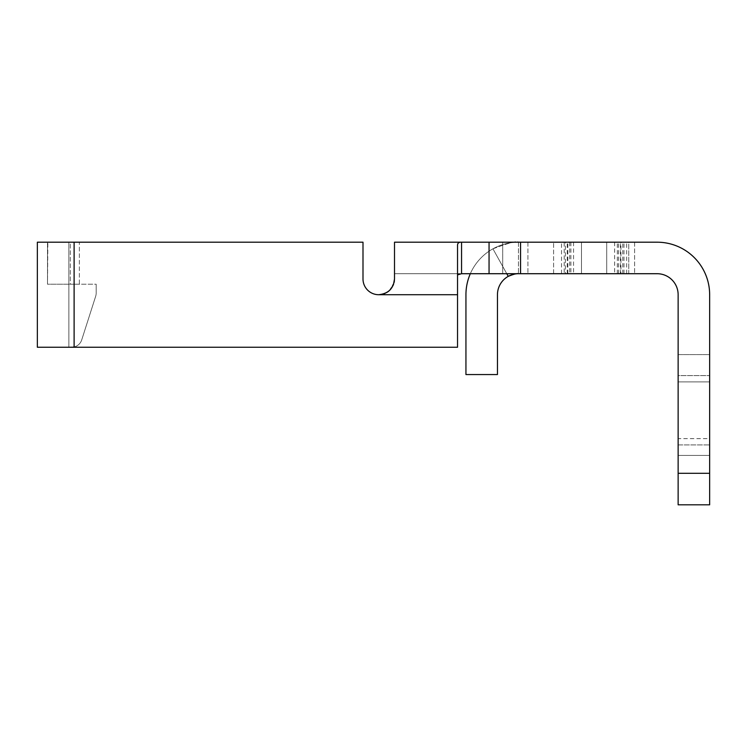 <?xml version="1.0" encoding="UTF-8"?>
<svg xmlns="http://www.w3.org/2000/svg" width="747" height="747" viewBox="0 0 747 747"><rect width="100%" height="100%" fill="white"/><g stroke="black" fill="none" stroke-linecap="round" stroke-linejoin="round"><path stroke-width="0.56" stroke-dasharray="3.73 2.8" d="M459.274 273.822L657.127 273.71L581.493 273.71L581.493 242.196L394.509 242.196L394.509 278.958L394.509 273.71L461.553 273.71L461.553 242.196L394.509 242.196L394.509 273.71L502.703 273.71L394.509 273.71L394.509 242.196L394.509 278.958M74.093 346.963L74.112 284.215L74.112 346.953A10.505 10.505 0 0 0 81.703 339.932A10.505 10.505 0 0 1 74.112 346.953L71.703 347.243L74.112 346.953A10.505 10.505 0 0 0 81.703 339.932L95.672 296.279A10.505 10.505 0 0 0 96.176 293.076A10.505 10.505 0 0 1 95.672 296.279A10.505 10.505 0 0 0 96.176 293.076L96.176 284.215L96.176 293.076L96.176 284.215L70.311 284.215L70.311 242.196L79.369 242.196L79.369 284.215L96.176 284.215L96.176 293.076A10.505 10.505 0 0 1 95.672 296.279L81.703 339.932A10.505 10.505 0 0 1 74.112 346.953L68.864 347.243L74.112 346.953L74.121 284.215L70.311 284.215L79.369 284.215L79.369 242.196L47.491 242.196L47.491 284.215L47.491 242.196L79.369 242.196L47.855 242.196L47.491 284.215L79.369 284.215L70.311 284.215L70.311 242.196L68.864 242.196L68.864 347.243L74.121 347.243L68.864 347.243L68.864 242.196L74.121 242.196L74.112 347.243L74.121 242.196L37.35 242.196L362.995 242.196L362.995 278.958A15.752 15.752 0 0 0 378.748 294.72A15.752 15.752 0 0 1 362.995 278.958L362.995 242.196L74.112 242.196L74.112 347.243L457.537 347.243L457.537 245.175C457.603 243.046 458.938 242.047 461.553 242.196L489.052 242.196L489.052 273.71L489.052 242.196L657.127 242.196A52.523 52.523 0 0 1 709.65 294.72L709.65 381.904L678.136 381.904L678.136 294.72L678.136 375.601L709.65 375.601L678.136 375.601L678.136 444.932L709.65 444.932L678.136 444.932L678.136 504.813L709.65 504.813L709.65 438.629L678.136 438.629L678.136 381.904L709.65 381.904L709.65 438.629L678.136 438.629L678.136 504.813L709.65 504.813L709.65 294.72L709.65 504.813L678.136 504.813L678.136 294.72A21.009 21.009 0 0 0 657.127 273.71A21.009 21.009 0 0 1 678.136 294.72A21.009 21.009 0 0 0 657.127 273.71L620.944 273.71L620.944 242.196L657.127 242.196A52.523 52.523 0 0 1 709.65 294.72A52.523 52.523 0 0 0 657.127 242.196L561.529 242.196L564.209 242.196L564.209 273.71L581.493 273.71L581.493 242.196L606.704 242.196L606.704 273.71L502.703 273.71L502.703 242.196L394.509 242.196L394.509 273.71L461.553 273.71M628.759 242.196L527.914 242.196L628.759 242.196L527.914 242.196L628.759 242.196L628.759 273.71L527.914 273.71L628.759 273.71L527.914 273.71L628.759 273.71L628.759 242.196M506.774 273.71L492.936 248.816A52.523 52.523 0 0 0 465.941 294.72L465.941 374.555L497.455 374.555L497.455 294.72A21.009 21.009 0 0 1 508.249 276.353A21.009 21.009 0 0 0 497.455 294.72A21.009 21.009 0 0 1 518.465 273.71L502.703 273.71L502.703 242.196L518.465 242.196A52.523 52.523 0 0 0 465.941 294.72L465.941 374.555L497.455 374.555L497.455 294.72L497.455 374.555L465.941 374.555L465.941 294.72A52.523 52.523 0 0 1 518.465 242.196C517.606 240.562 509.099 242.775 492.936 248.816A52.523 52.523 0 0 0 470.33 273.71M515.075 273.981L512.797 274.485A21.009 21.009 0 0 0 510.472 275.288L508.249 276.353L492.936 248.816C509.109 242.775 517.624 240.562 518.465 242.196L518.465 273.71L518.465 242.196L567.253 242.196L565.423 242.196L565.423 273.71L567.253 273.71L518.465 273.71M37.35 347.243L71.703 347.243L37.35 347.243L37.35 242.196L47.491 242.196L47.491 284.215L74.121 284.215L74.112 346.953M457.537 294.72L378.748 294.72L457.537 294.72L457.537 347.243L378.748 347.243L457.537 347.243L457.537 294.72L378.748 294.72L384.079 293.786M387.553 292.03L389.915 290.079M393.174 285.298L394.416 280.685M79.369 242.196L47.855 242.196M74.112 242.196L362.995 242.196L362.995 278.958M394.145 282.347L389.383 290.583M387.628 291.974L383.37 294.029L388.487 291.349M390.616 289.332L393.492 284.523M457.537 274.896L457.939 274.233M564.209 273.71L565.423 273.71M620.944 273.71L606.704 273.71L606.704 242.196L620.944 242.196M515.962 273.86A21.009 21.009 0 0 1 516.775 273.775L517.979 273.71A21.009 21.009 0 0 0 517.615 273.719M514.991 274A21.009 21.009 0 0 0 513.731 274.242M564.209 242.196L565.423 242.196M489.052 242.196L489.052 273.71M678.136 354.592L678.136 455.437L678.136 354.592L709.65 354.592L709.65 455.437L709.65 354.592L678.136 354.592L678.136 455.437L709.65 455.437L678.136 455.437L678.136 354.592L709.65 354.592L709.65 455.437L709.65 354.592L678.136 354.592M527.914 242.196L527.914 273.71L527.914 242.196M709.65 455.437L678.136 455.437L709.65 455.437M553.592 273.71L553.592 242.196L553.592 273.71M634.605 242.196L634.605 273.71L634.605 242.196M617.321 273.71L617.321 242.196M618.535 273.71L618.535 242.196M569.662 242.196L569.662 273.71M570.876 242.196L570.876 273.71M520.566 273.71L520.566 242.196M709.65 473.299L678.136 473.299M622.774 273.71L622.774 242.196M623.988 273.71L623.988 242.196M614.641 242.196L614.641 273.71M620.365 273.71L620.365 242.196M567.832 273.71L567.832 242.196M573.556 242.196L573.556 273.71M626.658 273.71L626.658 242.196M561.529 273.71L561.529 242.196M567.253 273.71L567.253 242.196"/><path stroke-width="1.12" d="M657.127 242.196L520.566 242.196L520.566 273.71L657.127 273.71A21.009 21.009 0 0 1 678.136 294.72L678.136 504.813L709.65 504.813L709.65 294.72A52.523 52.523 0 0 0 657.127 242.196M457.537 274.896L461.553 273.71L461.553 242.196C458.938 242.047 457.603 243.046 457.537 245.175L457.537 294.72L378.748 294.72L383.332 294.038L378.748 294.72A15.752 15.752 0 0 1 362.995 278.958A15.752 15.752 0 0 0 378.748 294.72C388.44 293.627 393.688 288.379 394.509 278.958L394.509 242.196L520.566 242.196M470.33 273.71A52.523 52.523 0 0 0 465.941 294.72L465.941 374.555L497.455 374.555L497.455 294.72A21.009 21.009 0 0 1 508.249 276.353L506.774 273.71M518.362 273.71L517.979 273.71A21.009 21.009 0 0 1 518.465 273.71C517.204 273.243 513.805 274.121 508.249 276.353A21.009 21.009 0 0 1 510.472 275.288L512.797 274.485A21.009 21.009 0 0 1 513.731 274.242M457.537 294.72L457.537 347.243L37.35 347.243L74.112 347.243L74.112 242.196L362.995 242.196L362.995 278.958M37.35 347.243L37.35 242.196L74.112 242.196M461.553 273.71L489.052 273.71L489.052 242.196M489.052 273.71L520.566 273.71M384.079 293.786L387.553 292.03M389.915 290.079L393.174 285.298M394.416 280.685L394.145 282.347M74.112 346.953L73.337 347.112M389.383 290.583L387.628 291.974M388.487 291.349L390.616 289.332M393.492 284.523L394.509 278.958M457.939 274.233L459.274 273.822M517.615 273.719A21.009 21.009 0 0 0 516.775 273.775L515.075 273.981M515.962 273.86A21.009 21.009 0 0 0 514.991 274M678.136 473.299L709.65 473.299"/></g></svg>
